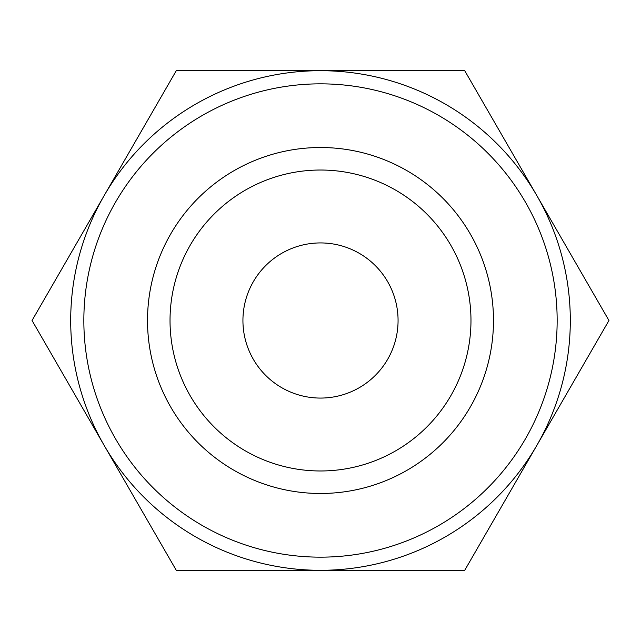 <?xml version="1.0" encoding="UTF-8"?>
<svg xmlns="http://www.w3.org/2000/svg" width="641" height="641" viewBox="0 0 641 641"><rect width="100%" height="100%" fill="white"/><g stroke="black" fill="none" stroke-linecap="round" stroke-linejoin="round"><path stroke-width="0.96" d="M405.208 570.306L368.655 570.306M361.204 570.306L325.444 570.306M408.742 570.306L406.266 570.306M320.5 570.306L176.275 570.306L104.163 445.399A249.806 249.806 0 0 0 570.306 320.5A249.806 249.806 0 0 0 104.163 195.601A249.806 249.806 0 0 0 104.163 445.399L32.05 320.5L176.275 70.694L464.725 70.694L608.95 320.5L464.725 570.306L320.5 570.306M184.608 570.306L183.55 570.306M83.843 320.5A236.657 236.657 0 0 0 320.5 557.157A236.657 236.657 0 0 0 557.157 320.5A236.657 236.657 0 0 0 320.5 83.843A236.657 236.657 0 0 0 83.843 320.5M493.482 320.5A172.982 172.982 0 0 1 320.5 493.482A172.982 172.982 0 0 1 147.518 320.5A172.982 172.982 0 0 1 320.5 147.518A172.982 172.982 0 0 1 493.482 320.5M470.975 320.5A150.475 150.475 0 0 1 320.5 470.975A150.475 150.475 0 0 1 170.025 320.5A150.475 150.475 0 0 1 320.5 170.025A150.475 150.475 0 0 1 470.975 320.5M242.931 320.5A77.569 77.569 0 0 1 320.5 242.931A77.569 77.569 0 0 1 398.069 320.5A77.569 77.569 0 0 1 320.5 398.069A77.569 77.569 0 0 1 242.931 320.5M32.05 320.5L104.163 195.601M176.275 70.694L320.5 70.694M176.275 570.306L104.163 445.399M464.725 70.694L536.837 195.601M464.725 570.306L457.45 570.306M608.95 320.5L536.837 445.399"/></g></svg>
